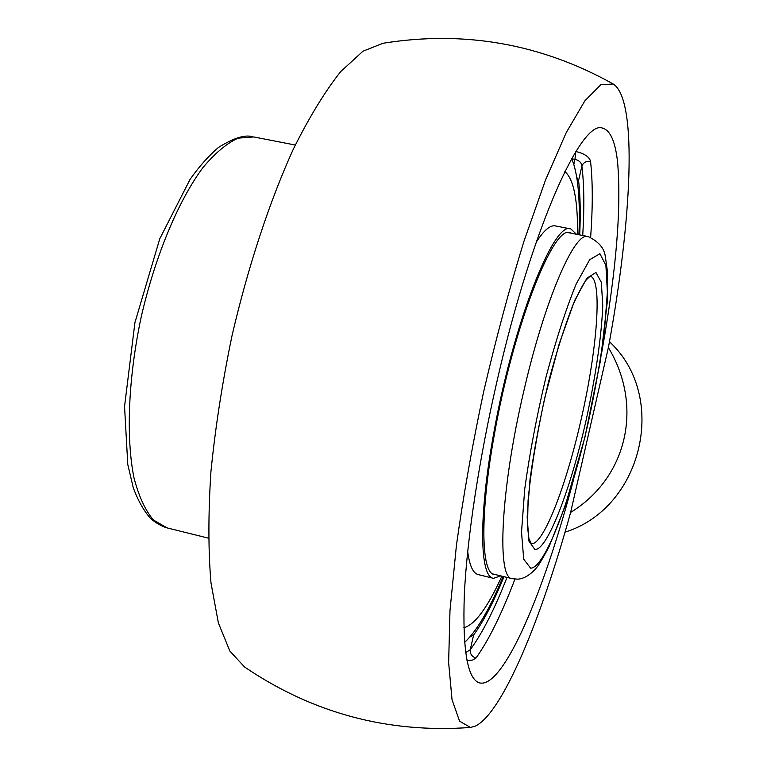 <?xml version="1.0" encoding="UTF-8"?>
<svg xmlns="http://www.w3.org/2000/svg" width="767" height="767" viewBox="0 0 767 767"><rect width="100%" height="100%" fill="white"/><g stroke="black" fill="none" stroke-linecap="round" stroke-linejoin="round"><path stroke-width="1.15" d="M590.648 237.281C592.833 206.965 592.805 181.645 590.542 161.329C586.276 160.907 583.399 162.489 581.894 166.084C581.539 162.671 579.229 160.428 574.962 159.354L575.787 151.693M590.542 161.329C589.305 156.823 584.425 153.563 575.883 151.53M466.988 660.655L472.673 660.032L475.943 658.096C488.656 640.368 501.647 614.051 514.935 579.143M465.646 652.592L470.229 649.754C469.96 653.858 471.868 656.638 475.943 658.096M504.015 576.688C493.622 601.961 483.498 621.395 473.642 634.999L469.97 636.965M576.784 177.321L578.577 180.485C580.303 195.489 580.677 213.629 579.699 234.903M573.639 479.289C544.465 590.858 503.852 687.798 479.95 682.994C467.592 680.032 462.396 650.579 464.332 594.636C466.998 538.817 479.135 458.388 497.467 379.224C532.547 226.016 582.191 117.658 603.025 128.3C610.474 130.678 615.316 141.866 617.56 161.885C621.538 207.742 616.256 271.326 601.692 352.647M565.011 532.164C641.135 508.473 668.086 400.355 612.363 344.556L609.487 341.555M608.384 347.566L608.49 347.087C631.692 220.762 638.106 99.892 613.255 84.006L600.791 84.782L584.953 100.717L566.238 132.595L545.481 180.12L523.851 241.567C509.393 288.507 495.981 338.65 483.593 391.975C472.261 445.56 463.191 496.719 456.413 545.471L449.989 610.513L448.637 662.611L452.041 699.725L459.586 721.172L470.478 727.461L475.195 726.186C502.385 713.329 540.764 620.187 570.504 512.902L570.619 512.414C627.358 477.707 643.59 405.896 608.384 347.566M608.49 347.087L570.504 512.902M470.478 727.461C388.092 733.434 312.783 713.272 244.558 666.983L229.851 651.039L218.384 622.948L210.983 582.882C208.24 550.553 208.221 513.516 210.925 471.772C215.268 428.063 222.257 382.906 231.883 336.291C247.99 266.753 269.485 201.654 293.195 149.421C309.206 117.236 325.055 91.292 340.73 71.58L362.944 51.236L382.944 43.278C464.227 30.201 540.898 43.719 612.958 83.843M503.219 576.496C489.576 609.295 476.69 631.27 464.572 642.42M571.712 158.587C577.982 173.831 580.379 199.219 578.903 234.74M571.578 233.283L570.226 232.775C553.927 223.571 513.487 325.668 494.504 433.758C479.73 514.36 480.967 573.304 494.389 574.588L495.952 574.723M576.468 234.261L570.936 228.997C554.301 219.544 512.941 323.885 493.526 434.467C478.435 516.881 479.73 577.014 493.43 578.308L500.803 575.902M577.541 234.472C577.887 199.986 573.658 179.027 564.848 171.578M463.843 627.761C474.955 624.741 487.639 607.541 501.877 576.17M570.485 228.902L555.615 225.958C550.418 224.702 543.937 230.158 536.162 242.324M467.688 551.598C469.577 565.758 473.105 573.419 478.253 574.598L493.43 578.308M578.577 180.485L581.894 166.084C584.157 184.732 584.435 207.876 582.719 235.507M506.997 577.417C494.466 609.381 482.203 633.494 470.229 649.754L473.642 634.999M571.779 158.75L574.962 159.354L573.831 164.272M512.279 578.702L518.032 579.181C524.254 578.529 530.265 574.895 536.075 568.28C538.578 565.5 542.911 558.261 549.095 546.583L565.039 506.421L584.895 437.353L600.446 360.691L607.291 301.834L607.541 272.17L605.326 256.418C604.204 248.096 598.49 241.48 588.193 236.591C574.972 230.503 544.637 299.734 523.593 392.033C500.429 490.746 496.652 578.807 512.279 578.702L492.788 573.946M590.139 276.187L590.159 276.197C602.862 278.594 597.205 350.519 580.792 420.901C566.008 486.278 543.295 545.078 531.387 543.755L528.971 538.808L527.514 527.082L528.07 500.573C530.783 471.504 536.344 437.295 544.733 397.939L559.172 343.971L573.16 304.614C579.085 291.652 583.476 283.368 586.352 279.782L590.139 276.187M534.906 549.517C547.101 550.62 570.408 489.691 585.672 422.186C595.336 378.572 601.587 336.416 602.757 305.602L601.347 282.342L595.959 272.496L586.889 278.191L574.991 299.935C566.017 322.054 557.187 349.436 548.482 382.062C540.457 416.002 534.311 448.379 530.045 479.212L527.159 517.035L528.952 541.157L534.906 549.517M530.62 568.174L523.708 559.201L521.522 532.116L524.724 489.097C529.566 453.815 536.593 416.702 545.816 377.757C555.807 340.356 565.921 309.111 576.18 284.02L589.708 259.668L599.919 253.724L605.901 265.401L607.378 292.054L604.521 330.04C600.638 359.627 595.144 390.787 588.021 423.537C570.907 499.25 544.685 568.405 530.62 568.174M208.384 538.146L167.005 527.869L153.419 520.007C145.346 510.467 138.885 496.46 134.014 477.985C125.846 437.669 128.214 377.786 141.281 316.627C155.308 255.689 178.462 200.551 202.871 167.676C215.076 153.093 226.831 143.247 238.154 138.137L253.743 136.948L295.276 145.03M603.025 128.3L602.047 128.127M479.95 682.994L479.442 682.86M612.363 344.556L609.468 341.679M587.771 236.504L568.347 232.65M167.005 527.869C161.664 526.344 156.209 523.228 150.639 518.521C143.688 510.717 137.878 500.362 133.199 487.467L127.782 464.524L124.551 406.472L134.925 322.591L159.804 238.681L190.091 179.334C199.525 166.075 209.017 155.433 218.537 147.417C233.571 138.012 244.903 134.446 252.544 136.718"/></g></svg>
